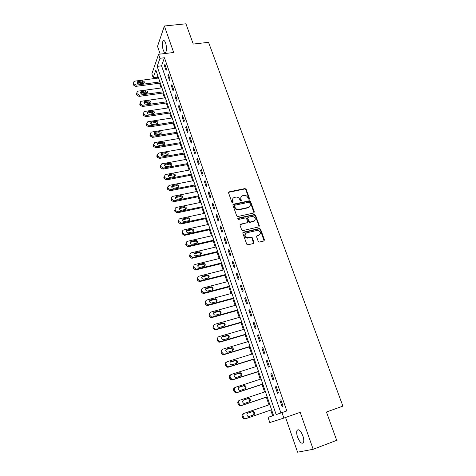 <?xml version="1.0" encoding="UTF-8"?>
<svg xmlns="http://www.w3.org/2000/svg" width="476" height="476" viewBox="0 0 476 476"><rect width="100%" height="100%" fill="white"/><g stroke="black" fill="none" stroke-linecap="round" stroke-linejoin="round"><path stroke-width="0.71" d="M249.103 199.307L249.489 198.563L246.128 189.269L244.979 188.573L229.14 191.834L228.569 192.893L231.895 202.3L232.74 202.788L233.139 202.038L232.704 200.818C232.27 199.057 232.877 197.915 234.537 197.385L236.054 197.076C237.75 196.993 238.964 197.742 239.69 199.337L240.124 200.551L240.91 201.05L241.356 200.289L240.921 199.075C240.481 197.332 241.076 196.195 242.718 195.672L244.212 195.362C245.902 195.279 247.103 196.029 247.835 197.617L248.27 198.825L249.103 199.307M249.204 199.277L245.818 189.674L244.67 188.978L228.545 192.363M232.871 202.746L232.413 201.211L232.704 200.818M241.082 201.003L240.618 199.474L240.921 199.075M302.861 435.867C300.612 430.56 298.672 428.733 297.036 430.381C296.417 431.875 296.602 434.124 297.583 437.129C299.803 442.442 301.754 444.281 303.426 442.638C304.039 441.139 303.849 438.884 302.861 435.867M165.63 43.066C164.755 40.781 163.911 40.055 163.084 40.871C162.036 42.983 162.072 46.023 163.197 49.992C164.065 52.289 164.916 53.026 165.755 52.199C166.796 50.099 166.755 47.053 165.63 43.066M258.236 241.362L259.45 242.064L263.9 240.993L264.448 239.874L260.58 229.188L259.545 228.468L243.444 232.187L242.873 233.305L246.699 244.129L247.698 244.86L253.375 243.522L253.934 242.391L252.286 237.774L251.268 237.048L247.841 237.774C244.599 236.459 244.2 234.811 246.639 232.823L257.593 230.325C260.854 231.586 261.276 233.216 258.879 235.227L257.135 235.638L256.582 236.756L258.236 241.362M281.994 412.627L283.869 418.083L269.797 422.551L268.042 417.363L273.527 415.5L155.86 70.049L153.171 77.719L151.862 73.834L158.597 54.276L159.984 58.292L157.151 66.378L276.163 414.608L286.82 410.943L164.452 57.757L159.984 58.292M158.597 54.276L173.68 52.497L164.369 26.002L185.932 23.8L193.268 44.072L208.542 42.322L342.893 406.117L326.453 412.02L336.699 440.336L313.172 449.279L300.178 412.317L283.869 418.083M253.773 213.004L254.327 211.921L250.549 201.485L249.436 200.783L233.52 204.18L232.942 205.257L236.685 215.824L237.768 216.544L253.773 213.004M255.535 215.253L259.355 225.814L258.807 226.915L242.7 230.616L241.659 229.89L240.035 225.303L240.612 224.196L247.098 222.72L247.663 221.62L246.586 218.609L245.509 217.895L238.535 219.436C237.655 219.121 237.536 218.692 238.184 218.157L254.458 214.539L255.535 215.253L255.207 215.628L259.027 226.177L259.355 225.814M285.588 417.476L297.571 452.2L313.172 449.279M164.369 26.002L157.52 46.368L160.186 54.086M164.452 57.757L161.542 65.825L280.905 412.948L286.82 410.943M164.41 65.688L166.07 70.502L166.57 69.175L164.904 64.349L164.41 65.688L165.327 65.575M167.879 75.738L169.557 80.593L170.069 79.29L168.385 74.423L167.879 75.738L168.796 75.619M171.384 85.882L173.074 90.785L173.597 89.506L171.901 84.591L171.384 85.882L172.3 85.757M174.918 96.116L176.626 101.067L177.161 99.811L175.448 94.855L174.918 96.116L175.84 95.985M178.482 106.451L180.208 111.444L180.755 110.218L179.024 105.214L178.482 106.451L179.404 106.315M182.082 116.882L183.825 121.921L184.385 120.72L182.641 115.668L182.082 116.882L183.01 116.739M185.717 127.407L187.473 132.495L188.05 131.322L186.289 126.223L185.717 127.407L186.646 127.259M189.383 138.034L191.156 143.175L191.751 142.026L189.972 136.88L189.383 138.034L190.317 137.879M193.089 148.762L194.88 153.95L195.487 152.832L193.69 147.631L193.089 148.762L194.024 148.601M196.826 159.591L198.635 164.827L199.254 163.744L197.439 158.49L196.826 159.591L197.76 159.424M200.598 170.527L202.425 175.811L203.062 174.757L201.229 169.456L200.598 170.527L201.538 170.349M204.412 181.564L206.257 186.901L206.905 185.878L205.055 180.523L204.412 181.564L205.352 181.38M208.262 192.715L210.118 198.099L210.785 197.106L208.922 191.703L208.262 192.715L209.202 192.518M212.141 203.966L214.021 209.41L214.706 208.446L212.82 202.99L212.141 203.966L213.087 203.77M216.068 215.33L217.966 220.822L218.662 219.894L216.758 214.384L216.068 215.33L217.014 215.122M220.031 226.808L221.941 232.353L222.661 231.455L220.739 225.892L220.031 226.808L220.977 226.594M224.029 238.393L225.963 243.998L226.695 243.135L224.755 237.512L224.029 238.393L224.981 238.173M228.069 250.096L230.021 255.761L230.771 254.928L228.813 249.251L228.069 250.096L229.021 249.87M232.151 261.919L234.121 267.637L234.888 266.84L232.907 261.11L232.151 261.919L233.109 261.681M236.269 273.861L238.262 279.632L239.047 278.871L237.048 273.081L236.269 273.861L237.232 273.611M240.434 285.915L242.445 291.746L243.248 291.026L241.225 285.178L240.434 285.915L241.397 285.665M244.64 298.095L246.669 303.985L247.49 303.301L245.449 297.393L244.64 298.095L245.604 297.833M248.883 310.4L250.941 316.356L251.78 315.707L249.716 309.739L248.883 310.4L249.852 310.132M253.178 322.835L255.249 328.845L256.112 328.238L254.029 322.204L253.178 322.835L254.148 322.555M257.51 335.39L259.61 341.465L260.485 340.899L258.379 334.807L257.51 335.39L258.486 335.104M261.889 348.081L264.007 354.215L264.906 353.686L262.782 347.534L261.889 348.081L262.865 347.777M266.316 360.897L268.458 367.097L269.374 366.615L267.226 360.392L266.316 360.897L267.292 360.588M270.79 373.85L272.95 380.116L273.89 379.675L271.719 373.386L270.79 373.85L271.766 373.535M275.306 386.94L277.49 393.271L278.448 392.873L276.253 386.518L275.306 386.94L276.288 386.613M279.87 400.167L282.078 406.563L283.059 406.212L280.84 399.792L279.87 400.167L280.858 399.828M157.883 75.987L157.467 77.154L157.794 78.112M159.519 83.181L161.144 87.965M162.869 93.04L164.529 97.907M166.255 102.994L167.939 107.945M169.67 113.032L171.384 118.066M173.121 123.159L174.865 128.282M176.596 133.381L178.369 138.593M180.106 143.698L181.909 149M183.647 154.111L185.485 159.496M187.223 164.613L189.091 170.099M190.834 175.222L192.726 180.797M194.476 185.92L196.404 191.59M198.147 196.725L200.11 202.49M201.86 207.631L203.853 213.492M205.602 218.639L207.631 224.601M209.386 229.747L211.451 235.816M213.2 240.969L215.301 247.133M217.056 252.292L219.192 258.563M220.947 263.728L223.113 270.106M224.874 275.271L227.082 281.756M228.837 286.927L231.086 293.525M232.847 298.702L235.126 305.408M236.887 310.59L239.208 317.409M240.975 322.591L243.331 329.529M245.098 334.717L247.496 341.768M249.263 346.956L251.703 354.132M253.47 359.326L255.957 366.621M257.724 371.815L260.247 379.235M262.014 384.435L264.585 391.98M266.352 397.18L268.964 404.856M270.731 410.056L272.671 415.744L273.51 415.459M272.671 415.744L268.042 417.363M157.467 77.154L153.171 77.719M249.341 222.399L249.9 222.274M253.577 221.441L254.089 221.322M161.542 65.825L157.151 66.378M280.905 412.948L276.163 414.608M249.073 207.352L248.299 207.518M238.779 209.589L237.345 209.904M241.1 196.784L240.618 199.474M232.883 198.54L232.413 201.211M254.005 212.915L250.233 201.878L249.121 201.169L232.931 204.692M249.68 202.716L248.9 202.223L234.936 205.215L234.537 205.971L234.995 207.268C235.685 208.821 236.864 209.583 238.518 209.559L248.365 207.435C250.001 206.893 250.59 205.745 250.144 203.996L249.68 202.716M234.507 205.65L234.234 206.364L234.537 205.971M249.602 206.774L248.05 207.816L238.214 209.94C236.56 209.97 235.388 209.208 234.692 207.655L234.234 206.364M259.015 226.838L259.027 226.177M247.341 222.625L240.041 224.666M255.207 215.628L254.017 214.938L237.756 218.573M253.779 221.209C256.189 219.162 255.725 217.55 252.393 216.372L248.383 217.24L247.823 218.335L248.9 221.34L249.959 222.06L253.779 221.209L253.452 221.578L254.725 220.727M247.823 217.71L247.502 218.704L247.823 218.335M253.452 221.578L249.638 222.429L248.579 221.709L247.502 218.704M259.765 234.793L256.6 236.072M245.36 233.68C244.105 235.9 244.825 237.381 247.52 238.125L248.377 237.708M253.583 243.444L251.959 238.125L250.941 237.399L248.055 238.06M264.085 240.927L260.247 229.545L259.212 228.831L242.885 232.645M159.912 81.937L136.148 85.121L133.839 83.764L133.577 82.967L133.988 81.485L134.833 81.134L158.573 78.01M160.299 83.074L135.749 86.382L133.447 85.031L133.53 82.812M143.919 83.205L142.092 82.134L137.272 82.913M139.111 83.978L143.99 83.157C144.716 81.902 144.222 81.14 142.508 80.866L137.606 81.699C136.898 82.955 137.397 83.711 139.111 83.978M163.28 91.82L139.45 95.158L137.136 93.796L136.868 92.993L137.332 91.451L138.123 91.136L161.929 87.858M163.655 92.933L139.04 96.396L136.731 95.039L136.463 94.23L136.814 92.79M147.245 93.183L145.4 92.07L140.563 92.879M142.419 93.986L147.274 93.159C148.06 91.898 147.578 91.118 145.823 90.827L140.95 91.66C140.182 92.933 140.676 93.707 142.419 93.986M166.677 101.799L142.788 105.285L140.462 103.923L140.194 103.108L140.712 101.507L141.449 101.227L165.315 97.794M167.04 102.876L142.366 106.499L140.045 105.136L139.777 104.327L140.134 102.858M144.478 102.709L143.889 102.935L144.323 101.709C143.496 102.994 143.978 103.792 145.763 104.083L150.589 103.256L148.732 102.096L144.478 102.709L144.9 101.489L144.323 101.709M150.589 103.256C151.433 101.977 150.957 101.186 149.172 100.876L144.9 101.489M170.105 111.86L146.15 115.507L143.817 114.139L143.544 113.318L144.121 111.658L144.805 111.408L168.73 107.826M170.462 112.913L145.715 116.691L143.389 115.329L143.121 114.508L143.478 113.02M153.98 113.413L152.094 112.211L147.239 113.086M149.131 114.276L153.921 113.449C154.831 112.152 154.373 111.342 152.546 111.015L147.733 111.854C146.846 113.151 147.31 113.96 149.131 114.276M173.561 122.017L149.547 125.819L147.203 124.45L146.929 123.617L147.572 121.898L148.185 121.683L172.175 117.941M173.907 123.034L149.101 126.979L146.763 125.61L146.489 124.783L146.858 123.272M157.389 123.671L155.491 122.421L150.624 123.326M152.534 124.563L157.288 123.73C158.264 122.427 157.824 121.6 155.95 121.249L151.184 122.088C150.22 123.403 150.672 124.23 152.534 124.563M177.054 132.263L152.98 136.231L150.624 134.857L150.345 134.018L151.053 132.239L151.6 132.054L175.65 128.151M177.387 133.25L152.516 137.368L150.172 135.993L149.898 135.16L150.267 133.619M160.828 134.018L158.913 132.721L154.045 133.655M155.973 134.946L160.68 134.107C161.733 132.792 161.299 131.947 159.389 131.578L154.664 132.417C153.629 133.744 154.063 134.583 155.973 134.946M180.577 142.61L156.437 146.739L154.069 145.358L153.796 144.514L154.575 142.669L155.051 142.526L179.16 138.456M180.898 143.562L155.967 147.846L153.605 146.471L153.331 145.626L153.712 144.055M164.303 144.466L162.37 143.115L157.496 144.085M159.436 145.424L164.101 144.585C165.226 143.258 164.815 142.401 162.857 142.003L158.181 142.848C157.068 144.18 157.485 145.037 159.436 145.424M184.129 153.046L159.93 157.342L157.556 155.961L157.276 155.111L158.532 153.088L182.707 148.857M184.444 153.968L159.448 158.425L157.074 157.044L156.8 156.193L157.193 154.593M167.808 155.015L165.862 153.611L160.977 154.605M162.935 155.997L167.546 155.152C168.754 153.825 168.361 152.945 166.362 152.522L161.733 153.373C160.543 154.712 160.942 155.587 162.935 155.997M187.717 163.577L163.458 168.046L161.072 166.66L160.787 165.803L161.727 163.839L186.277 159.353M188.02 164.47L162.959 169.099L160.579 167.719L160.299 166.862L160.704 165.226M171.342 165.66C171.128 164.642 170.479 164.155 169.385 164.202L164.5 165.226M166.469 166.671L171.027 165.821C172.312 164.488 171.937 163.595 169.896 163.143L165.321 163.994C164.047 165.339 164.428 166.231 166.469 166.671M191.34 174.21L167.016 178.851L164.619 177.465L164.333 176.596L165.362 174.573L189.888 169.944M191.632 175.067L166.505 179.874L164.113 178.488L163.833 177.625L164.25 175.953M174.906 176.406C174.722 175.352 174.061 174.847 172.937 174.894L168.052 175.941M170.033 177.447L174.537 176.584C175.906 175.251 175.549 174.347 173.466 173.859L168.944 174.722C167.588 176.066 167.951 176.971 170.033 177.447M194.993 184.944L170.61 189.763L168.201 188.365L167.915 187.49L169.034 185.414L193.53 180.636M195.273 185.765L170.081 190.751L167.683 189.365L167.397 188.49L167.832 186.782M178.5 187.258C178.345 186.164 177.685 185.634 176.525 185.682L171.64 186.759M173.633 188.323L178.072 187.449C179.529 186.122 179.196 185.194 177.066 184.676L172.609 185.551C171.164 186.889 171.503 187.818 173.633 188.323M198.682 195.773L174.234 200.771L171.818 199.379L171.527 198.492C171.289 197.415 171.693 196.707 172.74 196.362L197.207 191.429M198.95 196.558L173.698 201.735L171.289 200.342L170.997 199.462L171.455 197.713M182.13 198.212C182.005 197.076 181.338 196.529 180.148 196.576L175.269 197.677M177.268 199.307L181.648 198.409C183.189 197.088 182.873 196.154 180.701 195.6L176.304 196.487C174.769 197.82 175.091 198.76 177.268 199.307M202.407 206.709L177.804 211.909L175.471 210.487L175.174 209.595C174.93 208.494 175.346 207.768 176.429 207.429L200.914 202.324M202.663 207.459L177.25 212.837L174.924 211.427L174.632 210.535L175.174 209.595M185.789 209.273C185.705 208.119 185.057 207.548 183.849 207.56L178.928 208.696M180.934 210.392L185.319 209.464C186.866 208.155 186.568 207.209 184.42 206.62L179.993 207.542C178.429 208.839 178.72 209.791 180.868 210.404L180.934 210.392M206.167 217.746L181.404 223.143L179.155 221.709L178.857 220.81C178.613 219.692 179.03 218.96 180.112 218.609L204.662 213.319M206.411 218.46L180.832 224.047L178.595 222.619L178.298 221.721L178.803 219.876M189.484 220.442C189.448 219.281 188.823 218.686 187.615 218.651L182.629 219.823M184.634 221.578L189.031 220.626C190.578 219.341 190.299 218.377 188.198 217.734L183.682 218.704C182.13 219.977 182.397 220.941 184.492 221.602L184.634 221.578M209.964 228.891L185.033 234.489L182.879 233.038L182.576 232.127C182.326 231.003 182.742 230.259 183.831 229.902L208.44 224.422M210.196 229.569L184.456 235.358L182.302 233.912L182.005 233.008L182.54 231.116M193.208 231.717C193.226 230.557 192.625 229.932 191.417 229.843L186.366 231.05M188.377 232.877L192.78 231.889C194.321 230.634 194.065 229.658 192.012 228.962L187.413 229.979C185.866 231.217 186.11 232.199 188.151 232.913L188.377 232.877M213.795 240.142L189.097 245.89L186.634 244.48L186.33 243.557C186.08 242.421 186.497 241.665 187.58 241.296L212.26 235.626M214.016 240.779L188.109 246.776L186.045 245.324L185.747 244.402L186.312 242.462M196.969 243.105C197.034 241.939 196.463 241.29 195.255 241.154L190.144 242.385M192.149 244.289L196.57 243.26C198.099 242.034 197.867 241.046 195.868 240.303L191.179 241.356C189.638 242.57 189.864 243.563 191.852 244.325L192.149 244.289M217.663 251.501L192.899 257.445L190.43 256.029L190.126 255.1C189.87 253.952 190.287 253.184 191.376 252.81L216.116 246.943M217.871 252.096L191.798 258.301L189.823 256.838L189.519 255.915L190.126 253.916M200.759 254.6C200.878 253.434 200.336 252.762 199.129 252.572L193.958 253.827M195.963 255.808L200.39 254.749C201.913 253.541 201.699 252.548 199.759 251.756L194.981 252.845C193.452 254.035 193.649 255.035 195.582 255.85L195.963 255.808M221.572 262.966L196.743 269.113L196.16 269.16L194.262 267.696L193.952 266.756C193.69 265.596 194.107 264.817 195.202 264.43L220.001 258.367M221.762 263.525L195.529 269.934L193.643 268.47L193.333 267.536L193.976 265.483M204.585 266.215C204.757 265.049 204.24 264.347 203.038 264.109L197.82 265.382M199.813 267.441L204.252 266.346C205.763 265.162 205.572 264.156 203.68 263.323L198.819 264.454C197.302 265.614 197.48 266.625 199.355 267.482L199.813 267.441M225.517 274.545L200.622 280.894L199.944 280.941L198.129 279.471L197.82 278.525C197.558 277.353 197.974 276.562 199.063 276.163L223.934 269.898M225.689 275.063L199.301 281.679L197.492 280.215L197.183 279.269L197.873 277.157M208.446 277.942C208.672 276.776 208.185 276.044 206.983 275.753L201.717 277.05M203.698 279.186L208.149 278.055C209.648 276.895 209.482 275.884 207.643 275.003L202.699 276.169C201.187 277.312 201.342 278.329 203.169 279.228L203.698 279.186M229.497 286.237L204.543 292.794L203.77 292.835L202.038 291.371L201.723 290.414C201.455 289.224 201.872 288.426 202.972 288.016L227.897 281.548M229.658 286.713L203.883 293.49L203.115 293.531L201.39 292.074L201.074 291.122L201.818 288.944M212.344 289.783C212.623 288.617 212.165 287.861 210.963 287.522L205.656 288.825M207.619 291.05L212.088 289.878C213.575 288.742 213.426 287.718 211.641 286.802L206.614 288.004C205.114 289.122 205.251 290.146 207.018 291.086L207.619 291.05M233.52 298.041L208.5 304.807L207.637 304.842L205.983 303.385L205.668 302.421C205.4 301.219 205.81 300.41 206.911 299.987L231.907 293.305M233.668 298.476L207.822 305.473L206.965 305.509L205.317 304.051L205.001 303.093L205.799 300.85M216.271 301.748C216.61 300.576 216.181 299.797 214.979 299.404L209.642 300.719M211.588 303.028L216.062 301.82C217.538 300.707 217.413 299.672 215.676 298.72L210.565 299.951C209.083 301.052 209.196 302.087 210.916 303.057L211.588 303.028M237.578 309.965L212.498 316.945L211.552 316.968L209.97 315.517L209.648 314.541C209.375 313.327 209.791 312.506 210.892 312.077L235.953 305.181M237.714 310.358L211.808 317.575L210.862 317.593L209.285 316.153L208.97 315.177L209.833 312.869M220.233 313.827C220.632 312.661 220.233 311.851 219.037 311.405L213.67 312.732M215.586 315.13L220.073 313.88C221.542 312.786 221.435 311.744 219.745 310.763L214.563 312.018C213.087 313.101 213.183 314.142 214.849 315.148L215.586 315.13M241.683 322.008L216.532 329.208L215.509 329.213L213.998 327.774L213.676 326.786C213.397 325.56 213.813 324.727 214.914 324.287L240.035 317.177M241.802 322.353L215.824 329.797L214.801 329.803L213.296 328.369L212.974 327.387L213.908 325.013M224.232 326.03C224.69 324.864 224.327 324.031 223.131 323.525L217.74 324.864M219.632 327.351L224.131 326.066C225.582 324.983 225.493 323.936 223.857 322.918L218.591 324.21C217.133 325.275 217.211 326.322 218.829 327.357L219.632 327.351M245.824 334.17L220.614 341.589L219.507 341.578L218.067 340.156L217.74 339.162C217.455 337.918 217.871 337.073 218.978 336.621L244.158 329.291M245.925 334.473L219.888 342.143L218.781 342.131L217.348 340.709L217.02 339.721L218.026 337.27M228.266 338.359C228.789 337.192 228.456 336.33 227.26 335.776L221.858 337.115M223.714 339.697L228.224 338.371C229.67 337.305 229.593 336.252 228.004 335.205L222.667 336.52C221.221 337.573 221.28 338.626 222.851 339.691L223.714 339.697M250.007 346.451L224.731 354.096L223.547 354.073L222.173 352.662L221.846 351.657C221.56 350.401 221.971 349.545 223.083 349.081L248.329 341.524M250.096 346.707L223.988 354.614L222.81 354.584L221.435 353.18L221.108 352.175C220.828 351.008 221.191 350.169 222.197 349.658M232.336 350.806C232.925 349.64 232.621 348.753 231.431 348.146L226.023 349.491M227.843 352.163L232.365 350.8C233.793 349.747 233.734 348.688 232.193 347.611L226.784 348.962C225.35 349.991 225.392 351.056 226.915 352.145L227.843 352.163M254.232 358.856L228.896 366.734L227.641 366.693L225.987 364.277C225.701 363.01 226.112 362.141 227.225 361.665L252.536 353.876M254.303 359.065L228.135 367.21L226.879 367.163L225.237 364.759C224.952 363.527 225.344 362.664 226.415 362.171M236.441 363.384C237.102 362.224 236.834 361.308 235.638 360.641L230.235 361.992M232.008 364.759L236.542 363.355C237.958 362.313 237.917 361.248 236.417 360.148L230.937 361.522C229.515 362.545 229.545 363.616 231.027 364.729L232.008 364.759M258.498 371.387L233.103 379.503L231.776 379.437L230.182 377.028C229.884 375.748 230.301 374.868 231.413 374.38L256.79 366.359M258.557 371.548L232.318 379.931L231.003 379.872L229.408 377.474C229.117 376.195 229.527 375.314 230.64 374.826L230.711 374.785M240.576 376.099C241.314 374.945 241.082 373.999 239.886 373.261L234.501 374.618M236.221 377.486L240.767 376.034C242.171 375.011 242.141 373.934 240.683 372.809L235.138 374.213C233.728 375.225 233.746 376.302 235.18 377.438L236.221 377.486M262.811 384.043L237.345 392.397L235.959 392.319L234.412 389.915C234.115 388.618 234.525 387.726 235.644 387.226L261.08 378.967M262.853 384.162L236.548 392.789L235.168 392.706L233.627 390.314C233.329 389.023 233.74 388.13 234.852 387.631L235.108 387.5M244.735 388.946C245.568 387.803 245.384 386.827 244.17 386.018L243.117 385.971L238.827 387.363M240.475 390.344L245.033 388.85C246.425 387.833 246.407 386.75 244.991 385.608L243.932 385.554L239.38 387.036C237.982 388.041 237.982 389.124 239.38 390.284L240.475 390.344M267.167 396.829L241.641 405.433L240.19 405.326L238.69 402.934C238.387 401.625 238.797 400.715 239.916 400.203L265.418 391.7M267.191 396.895L240.826 405.778L239.374 405.677L237.881 403.291C237.583 401.988 237.994 401.078 239.107 400.566L239.571 400.358M248.912 401.94C249.87 400.816 249.733 399.804 248.502 398.9L247.401 398.84L243.218 400.233M244.771 403.333L249.341 401.792C250.721 400.786 250.721 399.697 249.335 398.531L248.234 398.466L243.67 399.995C242.284 400.988 242.272 402.077 243.629 403.255L244.771 403.333M271.57 409.753L245.979 418.6L244.468 418.475L243.01 416.083C242.706 414.763 243.117 413.84 244.236 413.317L269.803 404.564M271.57 409.765L245.14 418.904L243.635 418.779L242.183 416.399C241.879 415.084 242.29 414.162 243.409 413.638L244.093 413.37M253.053 415.096C254.202 414.019 254.142 412.96 252.869 411.918L251.721 411.841L247.716 413.216M249.115 416.452L253.696 414.876C255.065 413.87 255.076 412.775 253.726 411.591L252.572 411.514L247.996 413.079C246.627 414.072 246.598 415.161 247.925 416.363L249.115 416.452M249.174 198.956L249.489 198.563M232.841 202.431L233.139 202.038M241.052 200.682L241.356 200.289M228.849 192.233L229.14 191.834M244.634 188.984L244.944 188.579M245.818 189.674L246.128 189.269M233.222 204.567L233.52 204.18M249.043 201.181L249.359 200.795M250.233 201.878L250.549 201.485M254.005 212.296L254.327 211.921M234.692 207.655L234.995 207.268M238.541 209.892L238.851 209.505M248.05 207.816L248.365 207.435M240.303 224.565L240.612 224.196M246.782 223.089L247.098 222.72M237.875 218.532L238.184 218.157M254.017 214.938L254.339 214.557M248.579 221.709L248.9 221.34M249.781 222.411L250.102 222.042M256.808 235.989L257.135 235.638M258.545 235.578L258.879 235.227M250.745 237.423L251.072 237.072M251.959 238.125L252.286 237.774M253.607 242.736L253.934 242.391M243.129 232.55L243.444 232.187M259.045 228.849L259.378 228.492M260.247 229.545L260.58 229.188M264.109 240.219L264.448 239.874M136.148 85.121L135.749 86.382M133.577 82.967L133.185 84.234M133.839 83.764L133.447 85.031M137.861 82.699L138.266 81.432M142.092 82.134L142.508 80.866M139.45 95.158L139.04 96.396M136.868 92.993L136.463 94.23M137.136 93.796L136.731 95.039M141.152 92.659L141.568 91.416M145.4 92.07L145.823 90.827M142.788 105.285L142.366 106.499M140.194 103.108L139.777 104.327M140.462 103.923L140.045 105.136M148.732 102.096L149.172 100.876M146.15 115.507L145.715 116.691M143.544 113.318L143.121 114.508M143.817 114.139L143.389 115.329M147.828 112.854L148.268 111.658M152.094 112.211L152.546 111.015M149.547 125.819L149.101 126.979M146.929 123.617L146.489 124.783M147.203 124.45L146.763 125.61M151.213 123.088L151.666 121.921M155.491 122.421L155.95 121.249M152.98 136.231L152.516 137.368M150.345 134.018L149.898 135.16M150.624 134.857L150.172 135.993M154.623 133.423L155.087 132.28M158.913 132.721L159.389 131.578M156.437 146.739L155.967 147.846M153.796 144.514L153.331 145.626M154.069 145.358L153.605 146.471M158.074 143.847L158.55 142.735M162.37 143.115L162.857 142.003M159.93 157.342L159.448 158.425M157.276 155.111L156.8 156.193M157.556 155.961L157.074 157.044M161.548 154.367L162.036 153.284M165.862 153.611L166.362 152.522M163.458 168.046L162.959 169.099M160.787 165.803L160.299 166.862M161.072 166.66L160.579 167.719M165.059 164.994L165.565 163.928M169.385 164.202L169.896 163.143M167.016 178.851L166.505 179.874M164.333 176.596L163.833 177.625M164.619 177.465L164.113 178.488M168.605 175.709L169.117 174.68M172.937 174.894L173.466 173.859M170.61 189.763L170.081 190.751M167.915 187.49L167.397 188.49M168.201 188.365L167.683 189.365M172.181 186.532L172.711 185.533M176.525 185.682L177.066 184.676M174.234 200.771L173.698 201.735M171.527 198.492L170.997 199.462M171.818 199.379L171.289 200.342M175.787 197.457L176.334 196.481M180.148 196.576L180.701 195.6M177.899 211.891L177.346 212.82M175.471 210.487L174.924 211.427M179.434 208.482L179.993 207.542M183.801 207.572L184.373 206.626M181.594 223.113L181.023 224.017M178.857 220.81L178.298 221.721M179.155 221.709L178.595 222.619M183.111 219.62L183.682 218.704M187.49 218.668L188.079 217.758M185.325 234.448L184.742 235.317M182.576 232.127L182.005 233.008M182.879 233.038L182.302 233.912M186.83 230.86L187.413 229.979M191.221 229.878L191.816 228.992M189.097 245.89L188.496 246.729M186.33 243.557L185.747 244.402M186.634 244.48L186.045 245.324M190.578 242.207L191.179 241.356M194.981 241.189L195.594 240.338M192.899 257.445L192.286 258.248M190.126 255.1L189.519 255.915M190.43 256.029L189.823 256.838M194.363 253.666L194.981 252.845M198.778 252.613L199.408 251.798M196.743 269.113L196.112 269.88M193.952 266.756L193.333 267.536M194.262 267.696L193.643 268.47M198.189 265.233L198.819 264.454M202.615 264.15L203.258 263.365M200.622 280.894L199.98 281.625M197.82 278.525L197.183 279.269M198.129 279.471L197.492 280.215M202.05 276.919L202.699 276.169M206.489 275.794L207.149 275.045M204.543 292.794L203.883 293.49M201.723 290.414L201.074 291.122M202.038 291.371L201.39 292.074M205.947 288.718L206.614 288.004M210.398 287.558L211.076 286.844M208.5 304.807L207.822 305.473M205.668 302.421L205.001 303.093M205.983 303.385L205.317 304.051M209.886 300.63L210.565 299.951M214.349 299.434L215.039 298.755M212.498 316.945L211.808 317.575M209.648 314.541L208.97 315.177M209.97 315.517L209.285 316.153M213.861 312.661L214.563 312.018M218.335 311.429L219.043 310.786M216.532 329.208L215.824 329.797M213.676 326.786L212.974 327.387M213.998 327.774L213.296 328.369M217.883 324.816L218.591 324.21M222.363 323.543L223.089 322.936M220.614 341.589L219.888 342.143M217.74 339.162L217.02 339.721M218.067 340.156L217.348 340.709M221.935 337.091L222.667 336.52M226.433 335.776L227.177 335.205M224.731 354.096L223.988 354.614M221.846 351.657L221.108 352.175M222.173 352.662L221.435 353.18M226.035 349.491L226.784 348.962M230.539 348.135L231.3 347.605M228.896 366.734L228.135 367.21M225.987 364.277L225.237 364.759M226.326 365.294L225.57 365.77M230.277 361.944L230.937 361.522M234.692 360.618L235.471 360.13M233.103 379.503L232.318 379.931M230.182 377.028L229.408 377.474M230.515 378.057L229.747 378.491M234.597 374.529L235.138 374.213M238.881 373.232L239.678 372.779M237.345 392.397L236.548 392.789M234.412 389.915L233.627 390.314M234.751 390.951L233.96 391.349M238.97 387.244L239.38 387.036M243.117 385.971L243.932 385.554M241.641 405.433L240.826 405.778M238.69 402.934L237.881 403.291M239.029 403.981L238.226 404.332M247.401 398.84L248.234 398.466M245.979 418.6L245.14 418.904M243.01 416.083L242.183 416.399M243.355 417.143L242.528 417.452M251.721 411.841L252.572 411.514M297.036 430.381L298.708 429.774M163.084 40.871L164.274 40.74M244.67 188.978L244.979 188.573M249.121 201.169L249.436 200.783M238.214 209.94L238.518 209.559M249.638 222.429L249.959 222.06M254.136 214.92L254.458 214.539M247.52 238.125L247.841 237.774M250.941 237.399L251.268 237.048M259.212 228.831L259.545 228.468M137.249 82.824L137.606 81.699M140.551 92.844L140.95 91.66M147.298 113.044L147.733 111.854M150.731 123.254L151.184 122.088M154.2 133.56L154.664 132.417M157.705 143.96L158.181 142.848M161.245 154.456L161.733 153.373M164.821 165.059L165.321 163.994M168.433 175.757L168.944 174.722M172.08 186.556L172.609 185.551M175.763 197.463L176.304 196.487M177.804 211.909L177.25 212.837M183.849 207.56L184.42 206.62M181.404 223.143L180.832 224.047M187.615 218.651L188.198 217.734M185.033 234.489L184.456 235.358M191.417 229.843L192.012 228.962M188.704 245.937L188.109 246.776M195.255 241.154L195.868 240.303M192.411 257.492L191.798 258.301M199.129 252.572L199.759 251.756M196.16 269.16L195.529 269.934M203.038 264.109L203.68 263.323M199.944 280.941L199.301 281.679M206.983 275.753L207.643 275.003M203.77 292.835L203.115 293.531M210.963 287.522L211.641 286.802M207.637 304.842L206.965 305.509M214.979 299.404L215.676 298.72M211.552 316.968L210.862 317.593M219.037 311.405L219.745 310.763M215.509 329.213L214.801 329.803M223.131 323.525L223.857 322.918M219.507 341.578L218.781 342.131M227.26 335.776L228.004 335.205M223.547 354.073L222.81 354.584M231.431 348.146L232.193 347.611M227.641 366.693L226.879 367.163M235.638 360.641L236.417 360.148M231.776 379.437L231.003 379.872M239.886 373.261L240.683 372.809M235.959 392.319L235.168 392.706M244.17 386.018L244.991 385.608M240.19 405.326L239.374 405.677M248.502 398.9L249.335 398.531M244.468 418.475L243.635 418.779M252.869 411.918L253.726 411.591"/></g></svg>
